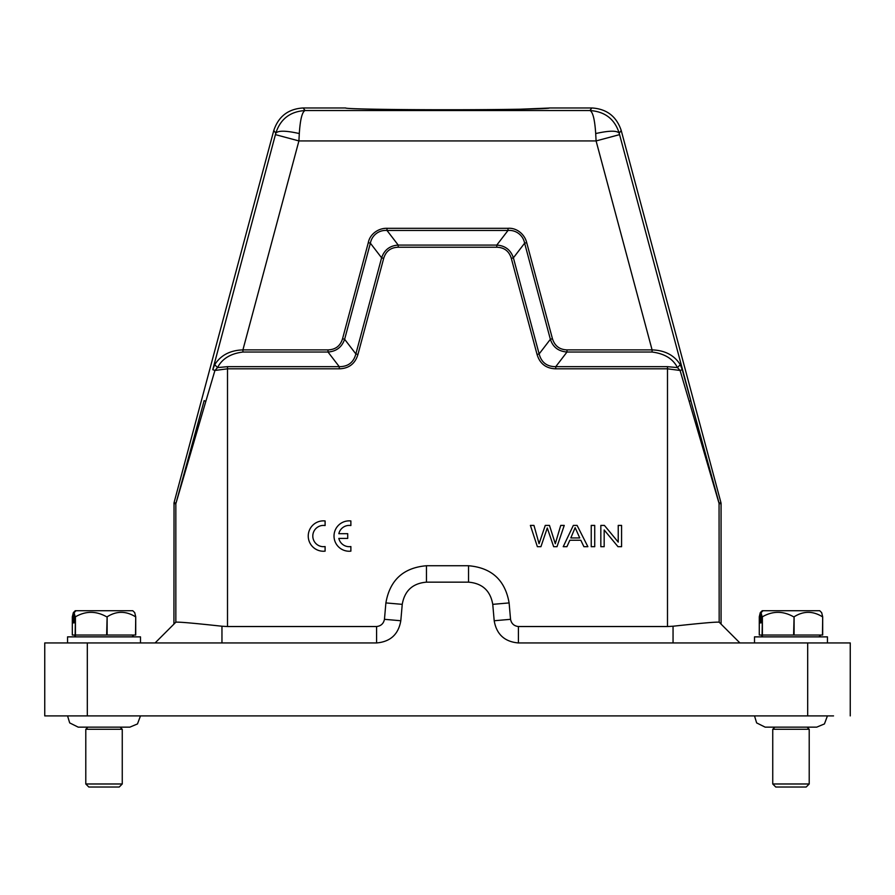 <?xml version="1.0" encoding="UTF-8"?>
<svg xmlns="http://www.w3.org/2000/svg" width="895" height="895" viewBox="0 0 895 895"><rect width="100%" height="100%" fill="white"/><g stroke="black" fill="none" stroke-linecap="round" stroke-linejoin="round"><path stroke-width="1.34" d="M325.098 551.152L325.098 546.554A10.639 10.639 0 0 1 312.803 536.049A10.639 10.639 0 0 1 325.098 525.544L325.098 520.946A15.193 15.193 0 0 0 308.238 536.049A15.193 15.193 0 0 0 325.098 551.152M338.836 538.41L347.719 538.41L347.719 533.688L338.836 533.688A10.639 10.639 0 0 1 350.874 525.544L350.874 520.946A15.193 15.193 0 0 0 334.014 536.049A15.193 15.193 0 0 0 350.874 551.152L350.874 546.554A10.639 10.639 0 0 1 338.836 538.41M530.388 525.41L537.369 546.688L540.927 546.688L547.281 527.983L553.658 546.688L557.014 546.688L564.242 525.41L560.74 525.41L555.292 543.712L549.474 525.41L545.268 525.41L539.07 543.712L533.957 525.41L530.388 525.41M579.747 537.951L570.82 537.951L575.138 527.647L579.747 537.951M573.337 525.41L563.223 546.688L566.927 546.688L569.824 540.244L580.821 540.244L583.898 546.688L587.87 546.688L577.096 525.41L573.337 525.41M591.237 525.41L591.237 546.688L594.727 546.688L594.727 525.41L591.237 525.41M600.836 525.41L600.836 546.688L604.17 546.688L604.17 529.963L617.997 546.688L621.577 546.688L621.577 525.41L618.232 525.41L618.232 542.113L604.405 525.41L600.836 525.41M140.493 642.946L140.493 636.871L67.55 636.871L67.55 642.946M73.334 612.639L72.316 616.812L72.316 635.047L135.727 635.047L135.727 616.812L134.72 612.639L132.784 610.726L75.258 610.726L73.334 612.639L73.334 622.886L74.128 622.886L73.334 622.886M135.727 616.812L135.514 635.047M107.132 635.047L107.132 616.812C116.529 610.849 125.994 610.849 135.514 616.812M107.132 616.812L106.639 635.047M75.426 635.047L75.426 616.812C85.763 610.849 96.168 610.849 106.639 616.812M75.426 616.812L75.146 635.047M74.128 622.886L74.128 612.639L75.146 616.812M74.128 612.639L76.053 610.726M809.214 783.986L806.171 787.029L775.775 787.029L772.743 783.986L809.214 783.986L809.214 729.268L772.743 729.268L774.869 727.143M827.45 642.946L827.45 636.871L754.507 636.871L754.507 642.946M760.28 612.639L759.273 616.812L759.273 635.047L822.684 635.047L822.684 616.812L821.666 612.639L819.742 610.726L762.216 610.726L760.28 612.639L760.28 622.886L761.086 622.886L760.28 622.886M822.684 616.812L822.471 635.047M794.089 635.047L794.089 616.812C803.486 610.849 812.951 610.849 822.471 616.812M794.089 616.812L793.596 635.047M762.383 635.047L762.383 616.812C772.709 610.849 783.114 610.849 793.596 616.812M762.383 616.812L762.092 635.047M761.086 622.886L761.086 612.639L762.092 616.812M761.086 612.639L763.01 610.726M383.686 258.387L381.628 257.827L370.373 243.194L344.631 339.294L355.863 353.928L381.606 257.827C384.313 249.895 389.851 245.644 398.219 245.085L496.781 245.085C505.149 245.644 510.687 249.895 513.394 257.827L539.137 353.928C541.397 362.441 546.934 366.693 555.75 366.67L555.75 368.818C546.095 368.516 539.864 363.739 537.067 354.476L511.313 258.387C509.143 251.182 504.299 247.467 496.781 247.233L398.219 247.233C390.701 247.467 385.857 251.182 383.686 258.387L357.933 354.476C355.147 363.728 348.916 368.516 339.25 368.818L227.509 368.818L214.923 370.463L212.764 369.691L214.71 364.679L217.541 367.588L227.509 366.67L339.25 366.67C348.065 366.693 353.603 362.441 355.863 353.928L357.933 354.476M550.391 339.283C552.875 347.103 558.402 351.343 566.982 352.015L566.982 349.889C559.543 349.621 554.699 345.906 552.45 338.735L526.696 242.634C524.705 234.233 516.583 227.587 508.013 228.303L386.987 228.303C378.361 228.057 369.825 234.177 368.304 242.634L342.55 338.735C340.357 345.929 335.513 349.643 328.017 349.889L242.914 349.889L242.914 352.037L328.017 352.037C336.375 351.388 341.912 347.137 344.609 339.283L342.55 338.735M496.781 245.085L508.013 230.451C516.012 229.791 523.183 235.273 524.604 243.194L526.696 242.634M370.396 243.194C371.817 235.295 378.965 229.791 386.987 230.474L386.987 228.303M539.137 353.928L550.369 339.294L552.45 338.735M398.219 247.233L398.219 245.085L386.987 230.451L508.013 230.451L508.013 228.303M370.373 243.194L368.304 242.634M339.25 368.818L339.25 366.648L328.017 352.037L328.017 349.889M214.71 364.679C220.718 355.248 230.127 350.314 242.914 349.889L298.908 140.929L299.299 133.556C300.228 119.46 302.163 111.785 305.106 110.532L589.894 110.532C592.826 111.752 594.761 119.427 595.701 133.556L596.092 140.929L652.086 349.889C664.884 350.314 674.293 355.237 680.289 364.679L677.459 367.588C672.995 358.794 664.526 353.614 652.086 352.037L566.982 352.037L555.75 366.67L667.491 366.67L677.459 367.588L680.077 370.463L667.491 368.818L667.491 366.67M595.701 133.556C609.036 130.569 616.868 130.435 619.183 133.165C614.731 119.091 604.964 111.551 589.894 110.532L591.863 107.971C606.709 108.888 616.498 116.395 621.219 130.502L720.967 502.744L719.054 502.99L682.236 369.691L680.077 370.463L689.184 401.407L690.85 400.624L619.575 134.63L596.092 140.929L298.908 140.929L275.425 134.63L275.817 133.165C278.132 130.435 285.964 130.569 299.299 133.556M680.289 364.679L682.236 369.691M539.159 353.917L537.067 354.476M550.369 339.294L524.627 243.194L513.394 257.827L511.313 258.387M496.781 245.107L496.781 247.233M205.816 401.407L175.834 503.773L204.149 400.624L205.816 401.407L214.923 370.463L217.541 367.588C222.094 358.761 230.552 353.581 242.914 352.037M173.932 503.527L175.834 503.773L175.845 622.193L155.092 642.946L173.932 624.106L174.033 502.744L273.78 130.502L275.817 133.165C280.348 119.069 290.114 111.517 305.106 110.532L303.136 107.971L345.671 107.971C344.362 108.921 392.983 109.772 447.5 109.749C501.916 109.772 550.805 108.921 549.329 107.971L591.863 107.971M720.967 502.744L721.068 503.527L719.166 503.773L689.184 401.407M833.536 715.899L87.307 715.899L87.307 642.946L376.582 642.946L376.582 626.534L227.509 626.534L227.509 366.67M376.582 626.534C380.946 626.03 383.563 623.625 384.458 619.318L400.803 620.75L402.247 604.349C404.607 590.722 412.684 583.327 426.467 582.153L468.532 582.153C482.315 583.327 490.393 590.722 492.753 604.349L494.197 620.75C496.557 634.376 504.635 641.771 518.418 642.946L673.051 642.946L673.051 626.231C701.087 623.166 716.459 621.824 719.155 622.193L739.908 642.946L719.155 622.193M494.197 620.75L510.542 619.318L509.11 602.917C505.138 580.105 491.612 567.71 468.532 565.741L426.467 565.741C403.388 567.71 389.862 580.105 385.89 602.917L384.458 619.318M510.542 619.318C511.425 623.625 514.043 626.03 518.418 626.534L518.418 642.946M555.75 368.818L667.491 368.818L667.491 626.534L518.418 626.534M275.425 134.63L212.764 369.691M273.78 130.502C278.502 116.395 288.291 108.888 303.136 107.971M513.148 109.335L519.357 109.235M519.894 109.224L549.239 108.049M221.96 642.946L221.96 626.231L227.509 626.534M376.582 642.946C390.365 641.771 398.443 634.376 400.803 620.75M667.491 626.534L673.04 626.231M221.96 626.231C193.935 623.177 178.564 621.835 175.845 622.193M850.25 715.899L850.25 642.946L673.051 642.946M87.307 642.946L44.75 642.946L44.75 715.899L87.307 715.899M721.068 503.527L721.068 624.106M122.257 783.986L119.225 787.029L88.829 787.029L85.786 783.986L122.257 783.986L122.257 729.268L85.786 729.268L87.911 727.143M566.982 349.889L652.086 349.889L652.086 352.037M619.575 134.63L619.183 133.165L621.219 130.502M719.166 622.193L719.054 502.99M385.89 602.917L402.247 604.349M426.467 565.741L426.467 582.153M468.532 565.741L468.532 582.153M509.11 602.917L492.753 604.349M174.033 502.744L175.946 502.99M807.693 642.946L807.693 715.899M76.053 636.871L74.229 635.047M772.743 783.986L772.743 729.268M816.732 727.143L824.429 723.932L827.439 715.899M763.01 636.871L761.186 635.047M85.786 783.986L85.786 729.268M78.346 727.143L129.864 727.143L137.483 723.932L140.481 715.899M78.189 727.143L69.687 722.903L67.561 715.899M120.131 727.143L122.257 729.268M818.947 636.871L820.771 635.047M816.654 727.143L765.303 727.143M765.147 727.143L756.633 722.903L754.519 715.899M807.089 727.143L809.214 729.268M131.99 636.871L133.814 635.047"/></g></svg>
